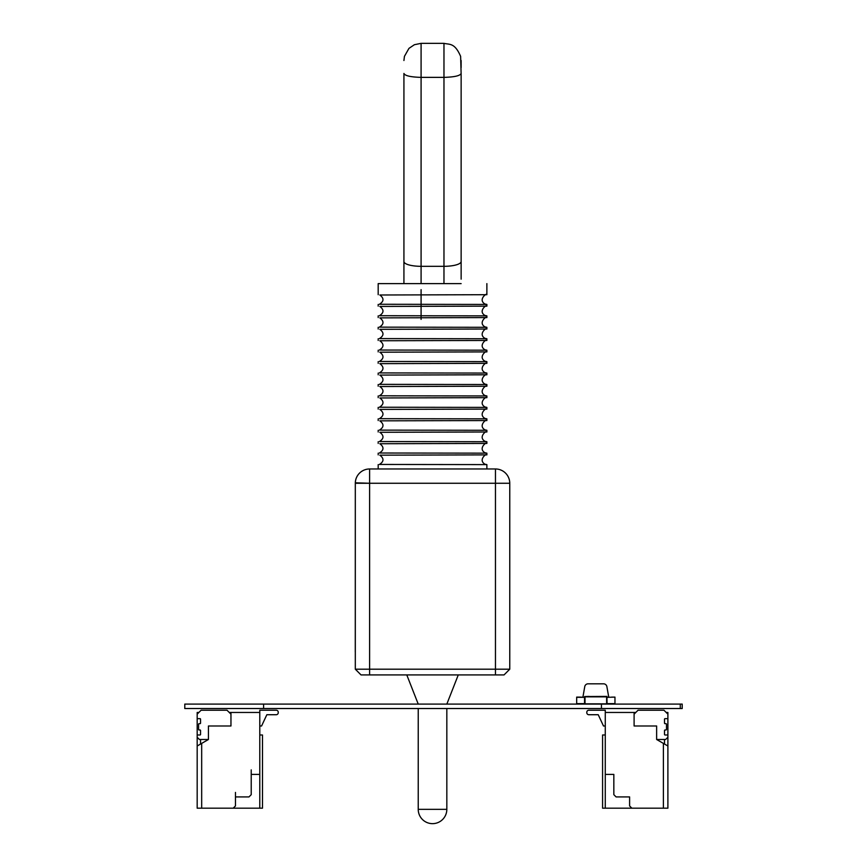 <?xml version="1.0" encoding="UTF-8"?>
<svg xmlns="http://www.w3.org/2000/svg" width="867" height="867" viewBox="0 0 867 867"><rect width="100%" height="100%" fill="white"/><g stroke="black" fill="none" stroke-linecap="round" stroke-linejoin="round"><path stroke-width="1.3" d="M184.79 708.523L184.79 704.091L184.79 708.523L682.21 708.523L682.21 704.091L682.21 708.523M184.79 704.091L680.281 704.091L680.281 708.523L680.281 704.091L682.21 704.091M251.224 774.404L251.224 794.671L251.224 769.896L251.224 794.671L251.224 774.404L251.224 794.671L248.97 796.925L235.466 796.925L242.218 796.925L235.466 796.925L235.466 805.931L233.212 808.185L262.484 808.185L262.484 734.988L259.786 734.988L259.786 725.982L261.585 725.982L266.841 714.722L276.226 714.722A2.027 2.027 -90 0 0 278.253 712.696L278.253 712.24A2.027 2.027 -90 0 0 276.226 710.214L259.786 710.214L259.786 725.982L261.585 725.982L266.841 714.722L276.226 714.722A2.027 2.027 -90 0 0 278.253 712.696L278.253 712.24A2.027 2.027 -90 0 0 276.226 710.214L259.786 710.214L259.786 774.404L251.224 774.404L251.224 794.671L248.97 796.925L235.466 796.925L235.466 805.931L233.212 808.185L262.484 808.185L262.484 734.988L259.786 734.988L259.786 808.185L259.786 774.404L251.224 774.404L259.786 774.404L259.786 712.468L229.267 712.468L227.013 710.214L230.958 714.159L230.958 725.982L208.438 725.982L208.438 739.497L197.177 745.999L197.177 808.185L262.484 808.185L262.484 734.988L259.786 734.988L259.786 808.185L259.786 712.468L229.267 712.468L227.013 710.214L201.111 710.214L197.177 714.159L197.177 712.468L198.857 712.468M259.786 774.404L259.786 725.982L261.585 725.982L266.841 714.722L276.226 714.722A2.027 2.027 -90 0 0 278.253 712.696L278.253 712.24A2.027 2.027 -90 0 0 276.226 710.214L259.786 710.214L259.786 715.849L259.786 712.468L230.958 712.468L230.958 725.982L208.438 725.982L208.438 739.497L199.421 739.497L197.177 737.243L197.177 734.988L199.984 734.988A0.564 0.564 90 0 0 200.548 734.425L200.548 730.545A0.564 0.564 -90 0 0 199.984 729.981L199.139 729.981A0.564 0.564 90 0 1 198.576 729.418A0.564 0.564 90 0 0 199.139 729.981L199.984 729.981A0.564 0.564 -90 0 1 200.548 730.545A0.564 0.564 -90 0 0 199.984 729.981L199.139 729.981A0.564 0.564 90 0 1 198.576 729.418L198.576 724.238A0.564 0.564 -90 0 1 199.139 723.674L199.984 723.674A0.564 0.564 90 0 0 200.548 723.111L200.548 719.22A0.564 0.564 90 0 0 199.984 718.656A0.564 0.564 90 0 1 200.548 719.22L200.548 723.111A0.564 0.564 90 0 1 199.984 723.674L199.139 723.674A0.564 0.564 -90 0 0 198.576 724.238L198.576 729.418L198.576 724.238A0.564 0.564 -90 0 1 199.139 723.674L199.984 723.674A0.564 0.564 90 0 0 200.548 723.111L200.548 719.22A0.564 0.564 90 0 0 199.984 718.656L197.177 718.656L197.177 714.159L201.111 710.214L227.013 710.214L201.111 710.214L197.177 714.159L197.177 712.468L197.177 718.656L199.984 718.656L197.177 718.656L197.177 714.159M261.585 725.982L266.841 714.722L261.585 725.982L266.841 714.722L261.585 725.982L266.841 714.722L261.585 725.982L266.841 714.722L261.585 725.982L266.841 714.722L261.585 725.982L266.841 714.722L261.585 725.982L266.841 714.722L261.585 725.982L266.841 714.722L261.585 725.982L266.841 714.722L276.226 714.722A2.027 2.027 -90 0 0 278.253 712.696L278.253 712.24A2.027 2.027 -90 0 0 276.226 710.214A2.027 2.027 -90 0 1 278.253 712.24A2.027 2.027 -90 0 0 276.226 710.214A2.027 2.027 -90 0 1 278.253 712.24A2.027 2.027 -90 0 0 276.226 710.214A2.027 2.027 -90 0 1 278.253 712.24A2.027 2.027 -90 0 0 276.226 710.214A2.027 2.027 -90 0 1 278.253 712.24A2.027 2.027 -90 0 0 276.226 710.214A2.027 2.027 -90 0 1 278.253 712.24A2.027 2.027 -90 0 0 276.226 710.214A2.027 2.027 -90 0 1 278.253 712.24A2.027 2.027 -90 0 0 276.226 710.214A2.027 2.027 -90 0 1 278.253 712.24A2.027 2.027 -90 0 0 276.226 710.214A2.027 2.027 -90 0 1 278.253 712.24A2.027 2.027 -90 0 0 276.226 710.214M227.013 710.214L230.958 714.159L230.958 725.982L230.958 714.159L227.013 710.214L230.958 714.159L230.958 725.982L230.958 712.468L229.267 712.468L227.013 710.214L230.958 714.159L230.958 725.982L230.958 712.468L230.958 725.982L208.438 725.982L208.438 739.497L197.177 745.999L197.177 808.185L201.675 808.185L201.675 743.398L197.177 745.999L197.177 718.656L197.177 734.988L199.984 734.988A0.564 0.564 90 0 0 200.548 734.425L200.548 730.545L200.548 734.425A0.564 0.564 90 0 1 199.984 734.988L197.177 734.988L197.177 718.656M200.548 739.497L200.548 744.049M509.568 480.914A14.305 14.305 172.2 0 0 495.458 468.971L369.602 468.971A14.305 14.305 172.2 0 0 356.5 477.554A14.305 14.305 -7.8 0 1 369.602 468.971L495.458 468.971A14.305 14.305 -7.8 0 1 508.571 477.554L508.571 477.554A14.305 14.305 172.2 0 0 495.458 468.971L369.602 468.971A14.305 14.305 -7.8 0 0 355.307 483.266L355.307 627.589L355.307 482.821L369.602 483.266L355.307 482.8L355.307 644.842M461.136 279.152L461.136 73.446C460.128 75.776 454.406 77.087 443.969 77.369L443.969 266.321A17.167 4.779 0 0 0 461.125 261.661M461.136 67.626L461.136 60.517M403.924 73.446L403.924 254.551L403.924 73.446C404.943 75.776 410.665 77.087 421.091 77.369L443.969 77.369L443.969 43.35C449.756 44.716 454.698 42.635 460.626 56.366L461.136 73.998M403.924 254.551L403.924 283.617L378.185 283.617L432.535 283.617L403.924 283.617M461.136 283.617L432.535 283.617L461.136 283.617M355.307 482.854A14.305 14.305 172.2 0 1 369.602 468.971L369.602 483.266L495.458 483.266L495.458 468.971L486.875 468.971L486.875 464.604L379.388 464.452C384.016 461.569 384.168 458.48 379.833 455.175L486.875 454.882L486.875 453.159L379.388 453.007C384.016 450.136 384.168 447.036 379.833 443.731L486.875 443.438L486.875 441.715L379.388 441.563C384.016 438.691 384.168 435.602 379.833 432.286L486.875 431.994L486.875 430.281L379.388 430.13C384.016 427.247 384.168 424.158 379.833 420.842L486.875 420.56L486.875 418.837L379.388 418.685C384.016 415.813 384.168 412.714 379.833 409.408L486.875 409.116L486.875 407.392L379.388 407.241C384.016 404.369 384.168 401.269 379.833 397.964L486.875 397.671L486.875 395.948L379.388 395.807C384.016 392.924 384.168 389.836 379.833 386.519L486.875 386.238L486.875 384.514L379.388 384.363C384.016 381.48 384.168 378.391 379.833 375.086L486.875 374.793L486.875 373.07L379.388 372.918C384.016 370.046 384.168 366.947 379.833 363.641L486.875 363.349L486.875 361.626L379.388 361.474C384.016 358.602 384.168 355.513 379.833 352.197L486.875 351.904L486.875 350.192L379.388 350.04C384.016 347.158 384.168 344.069 379.833 340.753L486.875 340.471L486.875 338.748L379.388 338.596C384.016 335.724 384.168 332.625 379.833 329.319L486.875 329.026L486.875 327.303L379.388 327.152C384.016 324.28 384.168 321.18 379.833 317.875L486.875 317.582L486.875 315.859L379.388 315.718C384.016 312.835 384.168 309.747 379.833 306.43L486.875 306.149L486.875 304.425L379.388 304.274C384.016 301.391 384.168 298.302 379.833 294.997L486.875 294.704L486.875 283.617M378.185 464.604L378.185 468.971L369.602 468.971L378.185 468.971M495.458 674.916L495.458 669.194L355.307 669.194L361.019 674.916L504.041 674.916L509.763 669.194L495.458 669.194L495.458 483.266L509.763 483.266A14.305 14.305 -7.8 0 0 495.458 468.971L486.875 468.971M361.019 674.916L355.307 669.194L355.307 483.266L369.602 483.266L369.602 674.916M355.307 483.266L355.275 651.984M509.763 669.194L509.763 483.266L509.763 669.194M355.275 648.917L355.275 647.714M355.275 648.689L355.275 646.262M355.275 646.88L355.275 645.687M355.307 627.589L355.275 632.845L355.307 627.589M355.307 643.401L355.307 630.602M355.275 640.128L355.275 634.872L355.275 640.128M355.307 636.4L355.275 630.602M355.275 643.401L355.275 636.4M590.189 704.091L585.008 703.841L585.008 696.862L606.629 696.862L606.629 703.841L585.008 703.841L585.008 696.862L589.061 696.407L584.553 696.58L584.553 704.091M607.073 704.091L606.911 696.407L589.061 696.526L606.629 696.862L606.629 703.841L601.449 703.841L601.449 708.523M590.839 696.526L592.995 696.526M599.097 696.526L600.755 696.526M600.278 696.526L599.661 696.526M593.256 696.526L595.596 696.526M596.03 696.526L598.197 696.526M592.562 696.526L591.272 696.526M594.729 696.526L593.797 696.526M597.764 696.526L596.463 696.526M584.553 703.636L576.674 703.636L576.674 697.328L582.873 697.328L584.759 686.61A3.381 3.381 -7.8 0 1 588.086 683.814L603.551 683.814A3.381 3.381 -7.8 0 1 606.878 686.61L608.775 697.328L607.073 697.328L614.963 697.111L611.582 697.111L614.963 697.111L614.963 703.636L607.073 703.636M579.828 697.111L584.553 697.328L576.674 697.328L576.674 704.091L576.674 697.111L580.056 697.111L576.674 697.111L576.674 704.091L576.674 697.111L580.056 697.111M605.274 725.982L603.475 725.982L605.274 725.982L603.475 725.982L598.23 714.722L588.834 714.722A2.027 2.027 90 0 1 586.807 712.696L586.807 712.24A2.027 2.027 90 0 1 588.834 710.214L605.274 710.214L605.274 712.468L634.102 712.468L634.102 725.982L656.633 725.982L656.633 739.497L665.639 739.497L667.893 737.243L667.893 734.988L665.076 734.988A0.564 0.564 -90 0 1 664.512 734.425L664.512 730.545A0.564 0.564 90 0 1 665.076 729.981L665.921 729.981A0.564 0.564 -90 0 0 666.485 729.418A0.564 0.564 -90 0 1 665.921 729.981L665.076 729.981A0.564 0.564 90 0 0 664.512 730.545A0.564 0.564 90 0 1 665.076 729.981L665.921 729.981A0.564 0.564 -90 0 0 666.485 729.418L666.485 724.238A0.564 0.564 90 0 0 665.921 723.674L665.076 723.674A0.564 0.564 -90 0 1 664.512 723.111L664.512 719.22A0.564 0.564 -90 0 1 665.076 718.656A0.564 0.564 -90 0 0 664.512 719.22L664.512 723.111A0.564 0.564 -90 0 0 665.076 723.674L665.921 723.674A0.564 0.564 90 0 1 666.485 724.238L666.485 729.418L666.485 724.238A0.564 0.564 90 0 0 665.921 723.674A0.564 0.564 90 0 1 666.485 724.238L666.485 729.418L666.485 724.238A0.564 0.564 90 0 0 665.921 723.674L665.076 723.674A0.564 0.564 -90 0 1 664.512 723.111L664.512 719.22L664.512 723.111A0.564 0.564 -90 0 0 665.076 723.674A0.564 0.564 -90 0 1 664.512 723.111L664.512 719.22A0.564 0.564 -90 0 1 665.076 718.656A0.564 0.564 -90 0 0 664.512 719.22A0.564 0.564 -90 0 1 665.076 718.656L667.893 718.656L667.893 714.159L663.949 710.214L638.047 710.214L663.949 710.214L666.203 712.468L667.893 712.468L667.893 808.185L602.576 808.185L602.576 734.988L605.274 734.988M598.23 714.722L588.834 714.722L598.23 714.722L588.834 714.722L598.23 714.722L588.834 714.722L598.23 714.722L588.834 714.722L598.23 714.722L588.834 714.722L598.23 714.722L588.834 714.722L598.23 714.722L588.834 714.722L598.23 714.722L588.834 714.722L598.23 714.722L588.834 714.722L598.23 714.722L603.475 725.982L598.23 714.722L588.834 714.722A2.027 2.027 90 0 1 586.807 712.696L586.807 712.24A2.027 2.027 90 0 1 588.834 710.214L605.274 710.214L605.274 712.468L634.102 712.468L634.102 725.982L634.102 714.159L638.047 710.214L634.102 714.159L638.047 710.214L663.949 710.214L667.893 714.159L663.949 710.214M667.893 718.656L667.893 714.159L667.893 718.656L665.076 718.656L667.893 718.656L667.893 714.159M634.102 714.159L634.102 725.982L656.633 725.982L656.633 739.497L665.639 739.497L667.893 737.243L667.893 734.988L665.076 734.988A0.564 0.564 -90 0 1 664.512 734.425L664.512 730.545A0.564 0.564 90 0 1 665.076 729.981A0.564 0.564 90 0 0 664.512 730.545L664.512 734.425A0.564 0.564 -90 0 0 665.076 734.988L667.893 734.988L667.893 737.243L667.893 734.988M667.893 737.243L665.639 739.497L656.633 739.497L667.893 745.999L667.893 808.185L667.893 712.468L667.893 715.849L667.893 712.468L667.893 715.849L667.893 712.468L667.893 715.849L667.893 712.468L667.893 715.849L667.893 712.468L666.203 712.468L667.893 712.468L667.893 808.185L663.385 808.185L663.385 743.398L667.893 745.999L656.633 739.497L656.633 725.982L656.633 739.497L667.893 745.999L667.893 808.185L663.385 808.185L663.385 743.398L667.893 745.999L667.893 712.468L667.893 745.999L664.512 744.049L664.512 739.497M605.274 710.214L605.274 712.468L635.793 712.468L634.102 712.468L634.102 725.982L656.633 725.982L656.633 739.497L663.385 743.398L663.385 808.185L602.576 808.185L602.576 734.988L602.576 808.185L605.274 808.185L605.274 710.214L605.274 712.468L605.274 710.214L605.274 712.468L605.274 710.214L605.274 712.468L605.274 710.214L605.274 712.468L605.274 710.214L605.274 712.468L605.274 710.214L605.274 712.468L605.274 710.214L605.274 712.468L605.274 710.214L605.274 712.468L605.274 710.214L588.834 710.214A2.027 2.027 90 0 0 586.807 712.24L586.807 712.696A2.027 2.027 90 0 0 588.834 714.722M605.274 808.185L605.274 774.404L613.836 774.404L613.836 794.671L616.09 796.925L629.605 796.925L629.605 805.931L631.859 808.185L605.274 808.185L605.274 712.468L605.274 774.404L613.836 774.404L613.836 794.671L616.09 796.925L629.605 796.925L629.605 805.931L631.859 808.185L663.385 808.185L663.385 743.398L656.633 739.497L664.512 744.049M208.438 739.497L201.675 743.398L201.675 808.185L233.212 808.185L197.177 808.185L197.177 737.243L199.421 739.497L208.438 739.497L199.421 739.497L197.177 737.243L197.177 734.988M266.841 714.722L276.226 714.722A2.027 2.027 -90 0 0 278.253 712.696L278.253 712.696A2.027 2.027 -90 0 1 276.226 714.722A2.027 2.027 -90 0 0 278.253 712.696A2.027 2.027 -90 0 1 276.226 714.722A2.027 2.027 -90 0 0 278.253 712.696A2.027 2.027 -90 0 1 276.226 714.722A2.027 2.027 -90 0 0 278.253 712.696A2.027 2.027 -90 0 1 276.226 714.722A2.027 2.027 -90 0 0 278.253 712.696A2.027 2.027 -90 0 1 276.226 714.722A2.027 2.027 -90 0 0 278.253 712.696A2.027 2.027 -90 0 1 276.226 714.722A2.027 2.027 -90 0 0 278.253 712.696A2.027 2.027 -90 0 1 276.226 714.722A2.027 2.027 -90 0 0 278.253 712.696A2.027 2.027 -90 0 1 276.226 714.722L266.841 714.722M259.786 715.849L259.786 725.982M262.484 734.988L262.484 808.185L262.484 734.988M235.466 805.931L233.212 808.185L235.466 805.931L233.212 808.185L235.466 805.931L235.466 792.416L235.466 805.931M248.97 796.925L251.224 794.671L248.97 796.925L251.224 794.671L248.97 796.925L235.466 796.925M201.675 808.185L201.675 743.398M197.177 745.999L197.177 737.243M664.512 734.425L664.512 730.545L664.512 734.425A0.564 0.564 -90 0 0 665.076 734.988A0.564 0.564 -90 0 1 664.512 734.425L664.512 730.545M665.921 729.981A0.564 0.564 -90 0 0 666.485 729.418A0.564 0.564 -90 0 1 665.921 729.981M664.512 723.111L664.512 719.22M605.274 774.404L613.836 774.404L613.836 794.671L616.09 796.925L629.605 796.925L629.605 805.931L631.859 808.185M662.258 742.748L663.385 743.398L662.258 742.748M635.793 712.468L634.102 712.468L634.102 725.982M613.836 774.404L608.092 774.404L613.836 774.404L613.836 794.671M629.605 796.925L622.842 796.925L629.605 796.925L629.605 805.931M663.385 808.185L663.385 743.398L663.385 808.185M263.611 704.091L263.611 708.523M680.281 704.091L680.281 708.523M446.83 809.344L418.23 809.344A14.305 14.305 0 0 0 432.535 823.65A14.305 14.305 0 0 0 446.83 809.344L446.83 708.523M421.091 262.398L421.091 283.617L421.091 266.321L443.969 266.321L443.969 283.617M403.935 261.661A17.167 4.779 180 0 0 421.091 266.321L421.091 43.35L414.393 44.716L408.953 48.379L404.434 56.366L403.924 60.517M421.091 289.643L421.091 319.381M418.23 708.523L418.23 809.344M446.83 704.091L458.275 674.916M418.23 704.091L406.786 674.916M421.091 43.35L443.969 43.35M486.875 464.604L484.967 464.213C477.479 459.792 487.449 452.444 486.875 454.882M486.875 453.159L484.967 452.769C477.479 448.347 487.449 441 486.875 443.438M486.875 441.715L484.967 441.325C477.479 436.914 487.449 429.555 486.875 431.994M486.875 430.281L484.967 429.891C477.479 425.469 487.449 418.111 486.875 420.56M486.875 418.837L484.967 418.447C477.479 414.025 487.449 406.677 486.875 409.116M486.875 407.392L484.967 407.002C477.479 402.591 487.449 395.233 486.875 397.671M486.875 395.948L484.967 395.558C477.479 391.147 487.449 383.788 486.875 386.238M486.875 384.514L484.967 384.124C477.479 379.703 487.449 372.344 486.875 374.793M486.875 373.07L484.967 372.68C477.479 368.258 487.449 360.91 486.875 363.349M486.875 361.626L484.967 361.236C477.479 356.825 487.449 349.466 486.875 351.904M486.875 350.192L484.967 349.791C477.479 345.38 487.449 338.022 486.875 340.471M486.875 338.748L484.967 338.358C477.479 333.936 487.449 326.588 486.875 329.026M486.875 327.303L484.967 326.913C477.479 322.491 487.449 315.144 486.875 317.582M486.875 315.859L484.967 315.469C477.479 311.058 487.449 303.699 486.875 306.149M378.185 317.582L378.185 315.859M378.185 329.026L378.185 327.303M378.185 340.471L378.185 338.748M378.185 351.904L378.185 350.192M378.185 363.349L378.185 361.626M378.185 374.793L378.185 373.07M378.185 386.238L378.185 384.514M378.185 397.671L378.185 395.948M378.185 409.116L378.185 407.392M378.185 420.56L378.185 418.837M378.185 431.994L378.185 430.281M378.185 443.438L378.185 441.715M378.185 454.882L378.185 453.159M486.875 304.425L484.967 304.035C477.479 299.614 487.449 292.255 486.875 294.704M378.185 306.149L378.185 304.425M378.185 294.704L378.185 283.617"/></g></svg>
